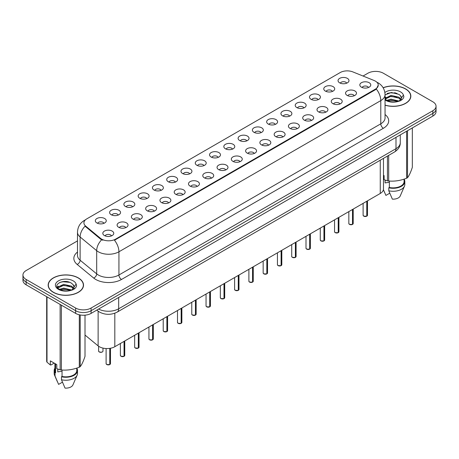 <?xml version="1.0" encoding="UTF-8"?>
<svg xmlns="http://www.w3.org/2000/svg" width="459" height="459" viewBox="0 0 459 459"><rect width="100%" height="100%" fill="white"/><g stroke="black" fill="none" stroke-linecap="round" stroke-linejoin="round"><path stroke-width="0.69" d="M325.374 91.089A5.468 3.156 180 0 1 324.289 90.193A5.468 3.156 180 0 1 326.102 86.269A5.468 3.156 180 0 1 333.108 86.625A5.468 3.156 180 0 1 334.192 90.193A5.468 3.156 180 0 1 325.374 91.089M332.442 91.416A3.282 1.893 0 0 0 331.559 90.492A3.282 1.893 0 0 0 328.328 90.01A3.282 1.893 0 0 0 326.039 91.416M311.099 99.328A5.468 3.156 180 0 1 310.014 98.438A5.468 3.156 180 0 1 311.822 94.514A5.468 3.156 180 0 1 318.827 94.864A5.468 3.156 180 0 1 319.912 98.438A5.468 3.156 180 0 1 311.099 99.328M318.162 99.655A3.282 1.893 0 0 0 317.284 98.737A3.282 1.893 0 0 0 314.048 98.255A3.282 1.893 0 0 0 311.764 99.655M296.818 107.572A5.468 3.156 180 0 1 295.734 106.677A5.468 3.156 180 0 1 297.547 102.759A5.468 3.156 180 0 1 304.552 103.109A5.468 3.156 180 0 1 305.637 106.677A5.468 3.156 180 0 1 296.818 107.572M303.887 107.899A3.282 1.893 0 0 0 303.003 106.976A3.282 1.893 0 0 0 299.773 106.499A3.282 1.893 0 0 0 297.484 107.899M282.543 115.817A5.468 3.156 180 0 1 281.453 114.922A5.468 3.156 180 0 1 283.266 110.998A5.468 3.156 180 0 1 290.272 111.353A5.468 3.156 180 0 1 291.356 114.922A5.468 3.156 180 0 1 282.543 115.817M289.606 116.144A3.282 1.893 0 0 0 288.728 115.22A3.282 1.893 0 0 0 285.492 114.739A3.282 1.893 0 0 0 283.209 116.144M268.263 124.062A5.468 3.156 180 0 1 267.178 123.167A5.468 3.156 180 0 1 268.985 119.242A5.468 3.156 180 0 1 275.997 119.598A5.468 3.156 180 0 1 277.081 123.167A5.468 3.156 180 0 1 268.263 124.062M275.325 124.389A3.282 1.893 0 0 0 274.448 123.465A3.282 1.893 0 0 0 271.217 122.983A3.282 1.893 0 0 0 268.928 124.389M253.982 132.301A5.468 3.156 180 0 1 252.898 131.412A5.468 3.156 180 0 1 254.711 127.487A5.468 3.156 180 0 1 261.716 127.837A5.468 3.156 180 0 1 262.8 131.412A5.468 3.156 180 0 1 253.982 132.301M261.051 132.628A3.282 1.893 0 0 0 260.167 131.71A3.282 1.893 0 0 0 256.937 131.228A3.282 1.893 0 0 0 254.647 132.628M239.707 140.546A5.468 3.156 180 0 1 238.623 139.651A5.468 3.156 180 0 1 240.43 135.732A5.468 3.156 180 0 1 247.435 136.082A5.468 3.156 180 0 1 248.526 139.651A5.468 3.156 180 0 1 239.707 140.546M246.77 140.873A3.282 1.893 0 0 0 245.892 139.949A3.282 1.893 0 0 0 242.662 139.473A3.282 1.893 0 0 0 240.373 140.873M225.426 148.791A5.468 3.156 180 0 1 224.342 147.896A5.468 3.156 180 0 1 226.155 143.971A5.468 3.156 180 0 1 233.161 144.327A5.468 3.156 180 0 1 234.245 147.896A5.468 3.156 180 0 1 225.426 148.791M232.495 149.118A3.282 1.893 0 0 0 231.611 148.194A3.282 1.893 0 0 0 228.381 147.712A3.282 1.893 0 0 0 226.092 149.118M211.151 157.035A5.468 3.156 180 0 1 210.067 156.14A5.468 3.156 180 0 1 211.874 152.216A5.468 3.156 180 0 1 218.88 152.572A5.468 3.156 180 0 1 219.964 156.14A5.468 3.156 180 0 1 211.151 157.035M218.214 157.362A3.282 1.893 0 0 0 217.337 156.439A3.282 1.893 0 0 0 214.106 155.957A3.282 1.893 0 0 0 211.817 157.362M196.871 165.274A5.468 3.156 180 0 1 195.786 164.385A5.468 3.156 180 0 1 197.599 160.461A5.468 3.156 180 0 1 204.605 160.811A5.468 3.156 180 0 1 205.689 164.385A5.468 3.156 180 0 1 196.871 165.274M203.939 165.601A3.282 1.893 0 0 0 203.056 164.683A3.282 1.893 0 0 0 199.826 164.202A3.282 1.893 0 0 0 197.536 165.601M182.596 173.519A5.468 3.156 180 0 1 181.506 172.63A5.468 3.156 180 0 1 183.319 168.705A5.468 3.156 180 0 1 190.324 169.055A5.468 3.156 180 0 1 191.409 172.63A5.468 3.156 180 0 1 182.596 173.519M189.659 173.846A3.282 1.893 0 0 0 188.781 172.923A3.282 1.893 0 0 0 185.545 172.446A3.282 1.893 0 0 0 183.261 173.846M168.315 181.764A5.468 3.156 180 0 1 167.231 180.869A5.468 3.156 180 0 1 169.044 176.95A5.468 3.156 180 0 1 176.049 177.3A5.468 3.156 180 0 1 177.134 180.869A5.468 3.156 180 0 1 168.315 181.764M175.384 182.091A3.282 1.893 0 0 0 174.5 181.167A3.282 1.893 0 0 0 171.27 180.691A3.282 1.893 0 0 0 168.981 182.091M154.035 190.009A5.468 3.156 180 0 1 152.95 189.114A5.468 3.156 180 0 1 154.763 185.189A5.468 3.156 180 0 1 161.769 185.545A5.468 3.156 180 0 1 162.853 189.114A5.468 3.156 180 0 1 154.035 190.009M161.103 190.336A3.282 1.893 0 0 0 160.225 189.412A3.282 1.893 0 0 0 156.989 188.93A3.282 1.893 0 0 0 154.706 190.336M139.76 198.248A5.468 3.156 180 0 1 138.675 197.359A5.468 3.156 180 0 1 140.483 193.434A5.468 3.156 180 0 1 147.488 193.784A5.468 3.156 180 0 1 148.578 197.359A5.468 3.156 180 0 1 139.76 198.248M146.823 198.575A3.282 1.893 0 0 0 145.945 197.657A3.282 1.893 0 0 0 142.715 197.175A3.282 1.893 0 0 0 140.425 198.575M125.479 206.493A5.468 3.156 180 0 1 124.395 205.603A5.468 3.156 180 0 1 126.208 201.679A5.468 3.156 180 0 1 133.213 202.029A5.468 3.156 180 0 1 134.298 205.603A5.468 3.156 180 0 1 125.479 206.493M132.548 206.82A3.282 1.893 0 0 0 131.664 205.896A3.282 1.893 0 0 0 128.434 205.42A3.282 1.893 0 0 0 126.145 206.82M111.204 214.737A5.468 3.156 180 0 1 110.12 213.842A5.468 3.156 180 0 1 111.927 209.924A5.468 3.156 180 0 1 118.933 210.274A5.468 3.156 180 0 1 120.017 213.842A5.468 3.156 180 0 1 111.204 214.737M118.267 215.064A3.282 1.893 0 0 0 117.389 214.141A3.282 1.893 0 0 0 114.159 213.664A3.282 1.893 0 0 0 111.87 215.064M96.924 222.982A5.468 3.156 180 0 1 95.839 222.087A5.468 3.156 180 0 1 97.652 218.163A5.468 3.156 180 0 1 104.658 218.518A5.468 3.156 180 0 1 105.742 222.087A5.468 3.156 180 0 1 96.924 222.982M103.992 223.309A3.282 1.893 0 0 0 103.109 222.386A3.282 1.893 0 0 0 99.878 221.904A3.282 1.893 0 0 0 97.589 223.309M339.654 82.844A5.468 3.156 180 0 1 338.57 81.949A5.468 3.156 180 0 1 340.377 78.024A5.468 3.156 180 0 1 347.383 78.38A5.468 3.156 180 0 1 348.467 81.949A5.468 3.156 180 0 1 339.654 82.844M346.717 83.171A3.282 1.893 0 0 0 345.839 82.247A3.282 1.893 0 0 0 342.609 81.765A3.282 1.893 0 0 0 340.32 83.171M347.153 95.415A5.468 3.156 180 0 1 346.069 94.525A5.468 3.156 180 0 1 347.876 90.601A5.468 3.156 180 0 1 354.887 90.951A5.468 3.156 180 0 1 355.972 94.525A5.468 3.156 180 0 1 347.153 95.415M354.216 95.742A3.282 1.893 0 0 0 353.338 94.824A3.282 1.893 0 0 0 350.108 94.342A3.282 1.893 0 0 0 347.819 95.742M332.873 103.659A5.468 3.156 180 0 1 331.788 102.764A5.468 3.156 180 0 1 333.601 98.846A5.468 3.156 180 0 1 340.607 99.196A5.468 3.156 180 0 1 341.691 102.764A5.468 3.156 180 0 1 332.873 103.659M339.941 103.986A3.282 1.893 0 0 0 339.058 103.063A3.282 1.893 0 0 0 335.827 102.587A3.282 1.893 0 0 0 333.538 103.986M318.598 111.904A5.468 3.156 180 0 1 317.513 111.009A5.468 3.156 180 0 1 319.321 107.085A5.468 3.156 180 0 1 326.326 107.44A5.468 3.156 180 0 1 327.41 111.009A5.468 3.156 180 0 1 318.598 111.904M325.661 112.231A3.282 1.893 0 0 0 324.783 111.307A3.282 1.893 0 0 0 321.552 110.826A3.282 1.893 0 0 0 319.263 112.231M304.317 120.149A5.468 3.156 180 0 1 303.233 119.254A5.468 3.156 180 0 1 305.046 115.329A5.468 3.156 180 0 1 312.051 115.679A5.468 3.156 180 0 1 313.136 119.254A5.468 3.156 180 0 1 304.317 120.149M311.386 120.476A3.282 1.893 0 0 0 310.502 119.552A3.282 1.893 0 0 0 307.272 119.07A3.282 1.893 0 0 0 304.983 120.476M290.042 128.388A5.468 3.156 180 0 1 288.958 127.499A5.468 3.156 180 0 1 290.765 123.574A5.468 3.156 180 0 1 297.771 123.924A5.468 3.156 180 0 1 298.855 127.499A5.468 3.156 180 0 1 290.042 128.388M297.105 128.715A3.282 1.893 0 0 0 296.227 127.797A3.282 1.893 0 0 0 292.997 127.315A3.282 1.893 0 0 0 290.708 128.715M275.761 136.633A5.468 3.156 180 0 1 274.677 135.738A5.468 3.156 180 0 1 276.49 131.819A5.468 3.156 180 0 1 283.496 132.169A5.468 3.156 180 0 1 284.58 135.738A5.468 3.156 180 0 1 275.761 136.633M282.83 136.96A3.282 1.893 0 0 0 281.946 136.036A3.282 1.893 0 0 0 278.716 135.56A3.282 1.893 0 0 0 276.427 136.96M261.487 144.878A5.468 3.156 180 0 1 260.396 143.983A5.468 3.156 180 0 1 262.209 140.058A5.468 3.156 180 0 1 269.215 140.414A5.468 3.156 180 0 1 270.299 143.983A5.468 3.156 180 0 1 261.487 144.878M268.549 145.205A3.282 1.893 0 0 0 267.672 144.281A3.282 1.893 0 0 0 264.436 143.799A3.282 1.893 0 0 0 262.152 145.205M247.206 153.122A5.468 3.156 180 0 1 246.122 152.227A5.468 3.156 180 0 1 247.935 148.303A5.468 3.156 180 0 1 254.94 148.659A5.468 3.156 180 0 1 256.024 152.227A5.468 3.156 180 0 1 247.206 153.122M254.275 153.449A3.282 1.893 0 0 0 253.391 152.526A3.282 1.893 0 0 0 250.161 152.044A3.282 1.893 0 0 0 247.871 153.449M232.925 161.361A5.468 3.156 180 0 1 231.841 160.472A5.468 3.156 180 0 1 233.654 156.548A5.468 3.156 180 0 1 240.659 156.898A5.468 3.156 180 0 1 241.744 160.472A5.468 3.156 180 0 1 232.925 161.361M239.994 161.688A3.282 1.893 0 0 0 239.116 160.77A3.282 1.893 0 0 0 235.88 160.289A3.282 1.893 0 0 0 233.597 161.688M218.65 169.606A5.468 3.156 180 0 1 217.566 168.711A5.468 3.156 180 0 1 219.373 164.792A5.468 3.156 180 0 1 226.379 165.142A5.468 3.156 180 0 1 227.469 168.711A5.468 3.156 180 0 1 218.65 169.606M225.713 169.933A3.282 1.893 0 0 0 224.835 169.01A3.282 1.893 0 0 0 221.605 168.533A3.282 1.893 0 0 0 219.316 169.933M204.37 177.851A5.468 3.156 180 0 1 203.285 176.956A5.468 3.156 180 0 1 205.098 173.032A5.468 3.156 180 0 1 212.104 173.387A5.468 3.156 180 0 1 213.188 176.956A5.468 3.156 180 0 1 204.37 177.851M211.438 178.178A3.282 1.893 0 0 0 210.555 177.254A3.282 1.893 0 0 0 207.325 176.772A3.282 1.893 0 0 0 205.035 178.178M190.095 186.096A5.468 3.156 180 0 1 189.01 185.201A5.468 3.156 180 0 1 190.818 181.276A5.468 3.156 180 0 1 197.823 181.632A5.468 3.156 180 0 1 198.908 185.201A5.468 3.156 180 0 1 190.095 186.096M197.158 186.423A3.282 1.893 0 0 0 196.28 185.499A3.282 1.893 0 0 0 193.05 185.017A3.282 1.893 0 0 0 190.76 186.423M175.814 194.335A5.468 3.156 180 0 1 174.73 193.446A5.468 3.156 180 0 1 176.543 189.521A5.468 3.156 180 0 1 183.548 189.871A5.468 3.156 180 0 1 184.633 193.446A5.468 3.156 180 0 1 175.814 194.335M182.883 194.662A3.282 1.893 0 0 0 181.999 193.744A3.282 1.893 0 0 0 178.769 193.262A3.282 1.893 0 0 0 176.48 194.662M161.539 202.58A5.468 3.156 180 0 1 160.455 201.685A5.468 3.156 180 0 1 162.262 197.766A5.468 3.156 180 0 1 169.268 198.116A5.468 3.156 180 0 1 170.352 201.685A5.468 3.156 180 0 1 161.539 202.58M168.602 202.907A3.282 1.893 0 0 0 167.724 201.983A3.282 1.893 0 0 0 164.488 201.507A3.282 1.893 0 0 0 162.205 202.907M147.259 210.824A5.468 3.156 180 0 1 146.174 209.929A5.468 3.156 180 0 1 147.987 206.005A5.468 3.156 180 0 1 154.993 206.361A5.468 3.156 180 0 1 156.077 209.929A5.468 3.156 180 0 1 147.259 210.824M154.327 211.151A3.282 1.893 0 0 0 153.444 210.228A3.282 1.893 0 0 0 150.213 209.746A3.282 1.893 0 0 0 147.924 211.151M132.978 219.069A5.468 3.156 180 0 1 131.894 218.174A5.468 3.156 180 0 1 133.707 214.25A5.468 3.156 180 0 1 140.712 214.605A5.468 3.156 180 0 1 141.797 218.174A5.468 3.156 180 0 1 132.978 219.069M140.047 219.396A3.282 1.893 0 0 0 139.169 218.473A3.282 1.893 0 0 0 135.933 217.991A3.282 1.893 0 0 0 133.649 219.396M118.703 227.308A5.468 3.156 180 0 1 117.619 226.419A5.468 3.156 180 0 1 119.426 222.495A5.468 3.156 180 0 1 126.437 222.844A5.468 3.156 180 0 1 127.522 226.419A5.468 3.156 180 0 1 118.703 227.308M125.766 227.635A3.282 1.893 0 0 0 124.888 226.717A3.282 1.893 0 0 0 121.658 226.235A3.282 1.893 0 0 0 119.369 227.635M104.422 235.553A5.468 3.156 180 0 1 103.338 234.664A5.468 3.156 180 0 1 105.151 230.739A5.468 3.156 180 0 1 112.157 231.089A5.468 3.156 180 0 1 113.241 234.664A5.468 3.156 180 0 1 104.422 235.553M111.491 235.88A3.282 1.893 0 0 0 110.608 234.956A3.282 1.893 0 0 0 107.377 234.48A3.282 1.893 0 0 0 105.088 235.88M361.434 87.17A5.468 3.156 180 0 1 360.344 86.281A5.468 3.156 180 0 1 362.157 82.356A5.468 3.156 180 0 1 369.162 82.706A5.468 3.156 180 0 1 370.247 86.281A5.468 3.156 180 0 1 361.434 87.17M368.497 87.503A3.282 1.893 0 0 0 367.619 86.579A3.282 1.893 0 0 0 364.383 86.097A3.282 1.893 0 0 0 362.099 87.503M374.062 80.48A9.84 5.68 180 0 1 375.376 81.117A9.84 5.68 180 0 1 378.256 85.133A9.84 5.68 180 0 1 375.376 89.149L115.582 239.139A9.84 5.68 180 0 1 100.567 238.382L85.707 226.126A9.84 5.68 180 0 1 83.922 222.867A9.84 5.68 180 0 1 86.808 218.851L340.234 72.539A9.84 5.68 180 0 1 352.839 71.902L374.062 80.48M383.472 158.366L383.472 188.999A10.936 6.311 180 0 1 380.264 193.463L114.813 346.717A10.936 6.311 180 0 1 98.128 345.879L85.013 335.064M385.055 105.214A17.677 10.207 0 0 0 410.834 96.143A17.677 10.207 0 0 0 405.658 88.931A17.677 10.207 0 0 0 383.133 87.738M78.34 277.902A17.677 10.207 0 0 0 59.079 275.693A17.677 10.207 0 0 0 48.166 285.119A17.677 10.207 0 0 0 53.342 292.337A17.677 10.207 0 0 0 72.608 294.546A17.677 10.207 0 0 0 83.521 285.119A17.677 10.207 0 0 0 78.34 277.902M378.256 85.133L376.328 89.052L375.376 89.74L114.475 240.229A12.754 7.367 60 0 1 118.933 251.79A14.579 8.417 180 0 1 98.318 251.79A14.579 8.417 180 0 1 96.683 250.666L80.124 237.01A14.579 8.417 180 0 1 77.491 232.185L77.491 255.393A14.579 8.417 0 0 0 80.124 260.224L96.683 273.874A14.579 8.417 0 0 0 98.318 274.998A14.579 8.417 0 0 0 118.933 274.998L380.786 123.821A14.579 8.417 0 0 0 385.055 117.871L385.055 94.657A14.579 8.417 180 0 1 380.786 100.607A12.754 7.367 -120 0 0 376.328 89.052M77.491 240.9L26.152 270.535A10.936 6.311 0 0 0 22.95 274.998L22.95 280.357A10.936 6.311 0 0 0 26.152 284.821L75.637 313.388L75.637 310.714A10.936 6.311 0 0 0 91.1 310.714L432.848 113.407A10.936 6.311 0 0 0 436.05 108.944A10.936 6.311 0 0 1 432.848 113.407L91.1 310.714A10.936 6.311 0 0 1 75.637 310.714L26.152 282.142L75.637 310.714L75.637 308.035A10.936 6.311 0 0 0 91.1 308.035L432.848 110.728A10.936 6.311 0 0 0 436.05 106.264A10.936 6.311 0 0 0 432.848 101.8L383.363 73.233A10.936 6.311 0 0 0 367.9 73.233L363.052 76.028M22.95 277.678A10.936 6.311 0 0 0 26.152 282.142A10.936 6.311 0 0 1 22.95 277.678M102.776 240.229L100.567 239.11L85.041 226.184A12.754 8.532 129.5 0 0 80.124 237.01L80.124 260.224A3.643 2.438 -50.5 0 1 77.141 264.407A18.222 10.523 180 0 1 77.491 252.06M22.95 274.998A10.936 6.311 0 0 0 26.152 279.462L75.637 308.035M75.637 313.388A10.936 6.311 0 0 0 91.1 313.388L432.848 116.087A10.936 6.311 0 0 0 436.05 111.623L436.05 106.264M366.758 216.195L363.763 216.155L363.109 215.231A2.186 1.262 0 0 0 363.752 216.12A2.186 1.262 0 0 0 366.775 216.16L366.724 216.189A2.111 1.222 180 0 1 363.803 216.155M366.775 216.069L366.907 201.174M366.775 216.16L366.775 201.254M352.483 224.44L349.488 224.399L348.834 223.476A2.186 1.262 0 0 0 349.471 224.365A2.186 1.262 0 0 0 352.495 224.405L352.449 224.434A2.111 1.222 180 0 1 349.523 224.394M352.495 224.313L352.632 209.419M352.495 224.405L352.495 209.493M338.203 232.679L335.208 232.644L334.554 231.715A2.186 1.262 0 0 0 335.196 232.61A2.186 1.262 0 0 0 338.22 232.65L338.168 232.679A2.111 1.222 180 0 1 335.248 232.638M338.22 232.558L338.352 217.664M338.22 232.65L338.22 217.738M323.922 240.923L320.933 240.889L320.273 239.959A2.186 1.262 0 0 0 320.916 240.855A2.186 1.262 0 0 0 323.939 240.889L323.893 240.918A2.111 1.222 180 0 1 320.967 240.883M323.939 240.803L324.077 225.903M323.939 240.889L323.939 225.983M309.647 249.168L306.652 249.128L305.998 248.204A2.186 1.262 0 0 0 306.641 249.094A2.186 1.262 0 0 0 309.664 249.134L309.613 249.162A2.111 1.222 180 0 1 306.692 249.128M309.664 249.042L309.796 234.147M309.664 249.134L309.664 234.228M385.055 105.1A17.494 10.098 0 0 0 410.65 96.143A17.494 10.098 0 0 0 405.526 89.006A17.494 10.098 0 0 0 383.196 87.841M385.497 180.226A8.239 4.756 0 0 0 385.084 181.035M385.084 180.077L385.084 182.923L389.352 182.229M386.794 100.337L391.022 99.144L399.072 101.06M396.943 100.905L390.374 100.343L387.769 100.814L391.022 100.085L398.154 101.456M385.055 98.415L391.022 95.363L398.986 97.222L400.896 99.219M385.176 99.081L391.022 96.31L398.986 98.169L400.581 99.666M385.055 98.943L386.553 100.194C389.743 101.921 393.512 102.363 397.861 101.519L400.173 100.842C402.4 99.701 403.633 98.278 403.88 96.568L403.421 95.088L401.396 97.933A8.239 4.756 0 0 0 400.466 95.736L401.39 98.042M400.466 95.736L398.991 94.388L391.361 92.488L385.055 94.904M401.275 98.496L399.261 100.923M383.472 175.258L384.103 175.625L384.103 179.704L387.442 180.812A19.68 11.366 0 0 0 388.687 181.007C394.637 181.523 400.609 180.599 406.611 178.23A19.68 11.366 0 0 0 407.523 177.708C409.118 175.711 410.719 172.263 412.325 167.357L412.325 127.935M389.352 181.053L389.352 187.473A10.936 6.311 0 0 0 404.092 181.557L404.092 179.136M389.352 187.473L388.784 187.8A11.664 6.736 0 0 0 404.821 181.557A11.664 6.736 0 0 0 404.092 179.211M388.784 187.8L388.784 190.778A11.664 6.736 0 0 0 404.471 186.165A11.664 6.736 0 0 0 404.821 184.535L404.821 181.557M388.784 190.778L392.353 199.131A7.292 4.211 0 0 0 400.231 195.97L404.471 186.165M406.611 178.23L406.611 131.234M407.523 130.706L407.523 177.708M388.687 155.354L388.687 181.007M387.442 180.812L387.442 156.071M389.76 193.193L385.91 195.414L383.403 189.693M387.149 93.441L390.374 92.787L397.024 93.372M387.757 97.038L390.374 96.562L396.943 97.124M400.535 98.662L401.034 98.989M401.269 99.161L401.946 99.718M385.055 97.652L385.876 97.233M53.474 292.263A17.494 10.098 0 0 0 72.539 294.449A17.494 10.098 0 0 0 83.337 285.119A17.494 10.098 0 0 0 78.214 277.976A17.494 10.098 0 0 0 59.148 275.784A17.494 10.098 0 0 0 48.35 285.119A17.494 10.098 0 0 0 53.474 292.263M58.184 369.197A8.239 4.756 0 0 0 57.765 370.011M57.765 369.053L57.765 371.893L62.034 371.199M59.481 289.313L63.709 288.114L71.753 290.036M69.63 289.881L63.061 289.319L60.456 289.79L63.709 289.061L70.841 290.427M57.633 287.782L57.886 287.07L63.709 284.333L71.667 286.198L73.583 288.189M57.863 288.057L63.709 285.28L71.667 287.139L73.268 288.636M73.153 284.706L71.679 283.364C64.082 277.988 51.425 285.005 59.24 289.17C62.43 290.897 66.199 291.339 70.543 290.49L72.861 289.818C75.087 288.677 76.32 287.248 76.561 285.538L76.108 284.064L74.083 286.904A8.239 4.756 0 0 0 73.153 284.706L74.077 287.018M73.956 287.472L71.948 289.899M54.214 363.109L50.943 364.997L50.347 364.957L50.347 360.877L56.79 364.595L56.79 368.675L60.129 369.788A19.68 11.366 0 0 0 61.374 369.977C67.324 370.499 73.297 369.575 79.298 367.206A19.68 11.366 0 0 0 80.21 366.678C81.805 364.687 83.406 361.233 85.013 356.333L85.013 315.167M62.034 370.023L62.034 376.449A10.936 6.311 0 0 0 76.779 370.528L76.779 368.107M62.034 376.449L61.472 376.776A11.664 6.736 0 0 0 77.508 370.528A11.664 6.736 0 0 0 76.779 368.187M61.472 376.776L61.472 379.748A11.664 6.736 0 0 0 77.158 375.141A11.664 6.736 0 0 0 77.508 373.506L77.508 370.528M61.472 379.748L65.04 388.107A7.292 4.211 0 0 0 72.912 384.94L77.158 375.141M79.298 367.206L79.298 314.788M80.21 314.972L80.21 366.678M61.374 305.155L61.374 369.977M60.129 369.788L60.129 304.437M47.007 296.864L47.007 362.208L50.347 364.957M47.007 362.208A19.68 11.366 0 0 1 46.675 361.491L46.675 296.669M54.908 363.511L54.908 370.528A10.936 6.311 0 0 0 55.591 372.731L55.591 363.907M54.908 368.187A11.664 6.736 0 0 0 54.179 370.528A11.664 6.736 0 0 0 55.028 373.052L55.591 372.731M54.179 370.528L54.179 373.506A11.664 6.736 0 0 0 54.529 375.141A11.664 6.736 0 0 0 55.028 376.03L55.028 373.052M62.441 382.163L58.597 384.384L55.028 376.03M59.831 282.411L63.061 281.757L69.711 282.342M57.341 287.34L57.926 286.995M60.445 286.014L63.061 285.538L69.63 286.1M73.222 287.632L73.721 287.959M73.956 288.132L74.633 288.688M57.163 286.99L58.557 286.209M295.366 257.413L292.377 257.373L291.717 256.449A2.186 1.262 0 0 0 292.36 257.338A2.186 1.262 0 0 0 295.384 257.379L295.332 257.407A2.111 1.222 180 0 1 292.412 257.367M295.384 257.287L295.521 242.392M295.384 257.379L295.384 242.467M281.092 265.652L278.097 265.618L277.443 264.688A2.186 1.262 0 0 0 278.079 265.583A2.186 1.262 0 0 0 281.103 265.623L281.057 265.652A2.111 1.222 180 0 1 278.131 265.612M281.103 265.531L281.241 250.637M281.103 265.623L281.103 250.712M266.811 273.897L263.816 273.862L263.162 272.933A2.186 1.262 0 0 0 263.805 273.828A2.186 1.262 0 0 0 266.828 273.862L266.777 273.891A2.111 1.222 180 0 1 263.856 273.857M266.828 273.776L266.96 258.876M266.828 273.862L266.828 258.956M252.536 282.142L249.541 282.101L248.887 281.178A2.186 1.262 0 0 0 249.524 282.073A2.186 1.262 0 0 0 252.548 282.107L252.502 282.136A2.111 1.222 180 0 1 249.576 282.101M252.548 282.021L252.685 267.121M252.548 282.107L252.548 267.201M238.255 290.386L235.26 290.346L234.606 289.422A2.186 1.262 0 0 0 235.249 290.312A2.186 1.262 0 0 0 238.273 290.352L238.221 290.381A2.111 1.222 180 0 1 235.301 290.34M238.273 290.26L238.405 275.366M238.273 290.352L238.273 275.446M223.981 298.625L220.986 298.591L220.331 297.661A2.186 1.262 0 0 0 220.968 298.557A2.186 1.262 0 0 0 223.992 298.597L223.946 298.625A2.111 1.222 180 0 1 221.02 298.585M223.992 298.505L224.13 283.61M223.992 298.597L223.992 283.685M209.7 306.87L206.705 306.836L206.051 305.906A2.186 1.262 0 0 0 206.693 306.801A2.186 1.262 0 0 0 209.717 306.836L209.665 306.864A2.111 1.222 180 0 1 206.745 306.83M209.717 306.75L209.849 291.849M209.717 306.836L209.717 291.93M195.419 315.115L192.43 315.075L191.77 314.151A2.186 1.262 0 0 0 192.413 315.046A2.186 1.262 0 0 0 195.436 315.081L195.385 315.109A2.111 1.222 180 0 1 192.464 315.075M195.436 314.994L195.574 300.094M195.436 315.081L195.436 300.175M181.144 323.36L178.149 323.32L177.495 322.396A2.186 1.262 0 0 0 178.132 323.285A2.186 1.262 0 0 0 181.156 323.325L181.11 323.354A2.111 1.222 180 0 1 178.184 323.314M181.156 323.234L181.294 308.339M181.156 323.325L181.156 308.419M166.864 331.605L163.874 331.564L163.215 330.635A2.186 1.262 0 0 0 163.857 331.53A2.186 1.262 0 0 0 166.881 331.57L166.829 331.599A2.111 1.222 180 0 1 163.909 331.559M166.881 331.478L167.013 316.584M166.881 331.57L166.881 316.658M152.589 339.844L149.594 339.809L148.94 338.88A2.186 1.262 0 0 0 149.577 339.775A2.186 1.262 0 0 0 152.6 339.809L152.554 339.838A2.111 1.222 180 0 1 149.628 339.803M152.6 339.723L152.738 324.829M152.6 339.809L152.6 324.903M138.308 348.088L135.313 348.048L134.659 347.124A2.186 1.262 0 0 0 135.302 348.02A2.186 1.262 0 0 0 138.325 348.054L138.274 348.083A2.111 1.222 180 0 1 135.353 348.048M138.325 347.968L138.457 333.068M138.325 348.054L138.325 333.148M124.033 356.333L121.038 356.293L120.384 355.369A2.186 1.262 0 0 0 121.021 356.259A2.186 1.262 0 0 0 124.045 356.299L123.999 356.327A2.111 1.222 180 0 1 121.073 356.293M124.045 356.207L124.182 341.312M124.045 356.299L124.045 341.393M109.753 364.578L106.758 364.538L106.104 363.608A2.186 1.262 0 0 0 106.746 364.503A2.186 1.262 0 0 0 109.77 364.544L109.718 364.572A2.111 1.222 180 0 1 106.798 364.532M109.77 364.452L109.902 348.358M109.77 364.544L109.77 348.375M85.707 226.126L85.707 226.855M100.567 238.382L100.567 239.11M115.582 239.139L115.582 239.73M375.376 89.149L375.376 89.74M380.264 160.214L380.264 193.463M98.128 311.156L98.128 345.879M114.813 313.21L114.813 346.717M121.515 279.462A3.643 2.106 60 0 1 118.933 274.998L118.933 251.79L380.786 100.607L380.786 123.821A3.643 2.106 60 0 0 383.363 128.285L121.515 279.462A18.222 10.523 180 0 1 95.742 279.462A18.222 10.523 180 0 1 93.699 278.062L77.141 264.407M85.259 220.016A12.754 7.367 -120 0 0 84.399 220.389C80.038 223.011 77.737 226.941 77.491 232.185M101.651 239.787A12.754 8.532 129.5 0 0 96.683 250.666L96.683 273.874A3.643 2.438 -50.5 0 1 93.699 278.062M385.055 114.532A18.222 10.523 180 0 1 383.363 128.285M91.1 308.035L91.1 313.388M432.848 110.728L432.848 116.087M26.152 279.462L26.152 284.821M98.587 309.068A14.579 8.417 0 0 0 118.674 308.781L395.991 148.67A14.579 8.417 0 0 0 400.265 142.72C400.368 146.335 398.441 149.433 394.482 152.009L117.165 312.114A7.292 4.211 60 0 0 118.674 308.781L118.674 297.466M395.991 137.361L395.991 148.67A7.292 4.211 60 0 1 394.482 152.009M97.004 309.98A7.292 4.877 129.5 0 0 97.761 310.863L96.82 310.089M366.907 216.086A2.186 1.262 0 0 0 367.481 215.231L367.481 200.841M352.632 224.325A2.186 1.262 0 0 0 353.206 223.476L353.206 209.086M338.352 232.57A2.186 1.262 0 0 0 338.926 231.715L338.926 217.331M324.077 240.814A2.186 1.262 0 0 0 324.651 239.959L324.651 225.576M309.796 249.059A2.186 1.262 0 0 0 310.37 248.204L310.37 233.815M395.583 92.907A14.579 8.417 0 0 0 394.138 92.804M403.421 95.088A10.425 6.019 0 0 0 400.529 91.892A10.425 6.019 0 0 0 384.877 92.488M385.055 99.936A10.425 6.019 0 0 0 385.784 100.401A10.425 6.019 0 0 0 397.861 101.519M68.271 281.878A14.579 8.417 0 0 0 66.819 281.78M76.108 284.064A10.425 6.019 0 0 0 73.216 280.862A10.425 6.019 0 0 0 58.471 280.862A10.425 6.019 0 0 0 58.471 289.377A10.425 6.019 0 0 0 70.543 290.49M295.521 257.298A2.186 1.262 0 0 0 296.095 256.449L296.095 242.059M281.241 265.543A2.186 1.262 0 0 0 281.815 264.688L281.815 250.304M266.96 273.788A2.186 1.262 0 0 0 267.54 272.933L267.54 258.549M252.685 282.033A2.186 1.262 0 0 0 253.259 281.178L253.259 266.788M238.405 290.272A2.186 1.262 0 0 0 238.978 289.422L238.978 275.033M224.13 298.516A2.186 1.262 0 0 0 224.703 297.661L224.703 283.278M209.849 306.761A2.186 1.262 0 0 0 210.423 305.906L210.423 291.522M195.574 315.006A2.186 1.262 0 0 0 196.148 314.151L196.148 299.761M181.294 323.245A2.186 1.262 0 0 0 181.867 322.396L181.867 308.006M167.013 331.49A2.186 1.262 0 0 0 167.592 330.635L167.592 316.251M152.738 339.735A2.186 1.262 0 0 0 153.312 338.88L153.312 324.496M138.457 347.979A2.186 1.262 0 0 0 139.031 347.124L139.031 332.735M124.182 356.218A2.186 1.262 0 0 0 124.756 355.369L124.756 340.98M109.902 364.463A2.186 1.262 0 0 0 110.476 363.608L110.476 348.255M99.242 351.933A2.186 1.262 0 0 0 101.628 352.202A2.186 1.262 0 0 0 102.977 351.037C102.81 352.11 101.571 352.42 99.259 351.961L98.605 351.037A2.186 1.262 0 0 0 99.242 351.933M102.311 351.944A2.111 1.222 180 0 1 99.293 351.961M385.055 94.657C384.808 89.413 382.508 85.483 378.141 82.867L376.839 82.195M85.598 219.7L84.399 220.389M117.165 312.114C111.302 315.063 105.432 315.063 99.569 312.114L97.761 310.863M400.265 142.72L400.265 134.9M363.109 215.231L363.109 203.366M367.481 215.231L366.896 216.114M348.834 223.476L348.834 211.61M353.206 223.476L352.615 224.359M334.554 231.715L334.554 219.855M338.926 231.715L338.34 232.604M320.273 239.959L320.273 228.1M324.651 239.959L324.06 240.849M305.998 248.204L305.998 236.339M310.37 248.204L309.779 249.088M410.65 97.606L410.65 96.143M384.567 192.464L383.391 189.745M83.337 286.582L83.337 285.119M57.255 381.44L54.529 375.141M48.35 286.582L48.35 285.119M291.717 256.449L291.717 244.584M296.095 256.449L295.504 257.333M277.443 264.688L277.443 252.829M281.815 264.688L281.224 265.577M263.162 272.933L263.162 261.073M267.54 272.933L266.949 273.822M248.887 281.178L248.887 269.318M253.259 281.178L252.668 282.061M234.606 289.422L234.606 277.557M238.978 289.422L238.393 290.306M220.331 297.661L220.331 285.802M224.703 297.661L224.112 298.551M206.051 305.906L206.051 294.047M210.423 305.906L209.838 306.796M191.77 314.151L191.77 302.292M196.148 314.151L195.557 315.035M177.495 322.396L177.495 310.531M181.867 322.396L181.276 323.279M163.215 330.635L163.215 318.776M167.592 330.635L167.001 331.524M148.94 338.88L148.94 327.02M153.312 338.88L152.721 339.769M134.659 347.124L134.659 335.265M139.031 347.124L138.446 348.008M120.384 355.369L120.384 343.504M124.756 355.369L124.165 356.253M106.104 363.608L106.104 348.542M110.476 363.608L109.89 364.498M102.977 351.037L102.977 348.106M98.605 351.037L98.605 346.241"/></g></svg>
